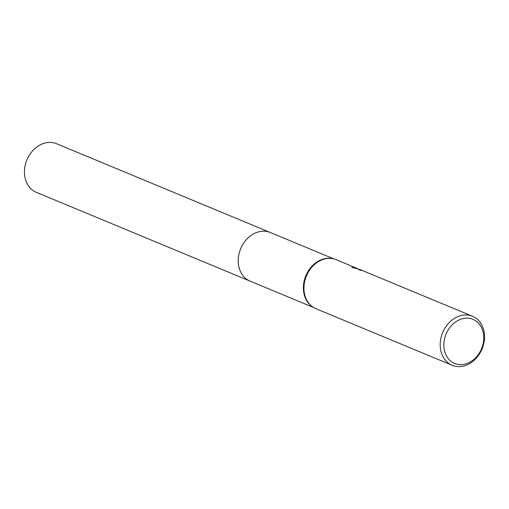 <?xml version="1.0" encoding="UTF-8"?>
<svg xmlns="http://www.w3.org/2000/svg" width="509" height="509" viewBox="0 0 509 509"><rect width="100%" height="100%" fill="white"/><g stroke="black" fill="none" stroke-linecap="round" stroke-linejoin="round"><path stroke-width="0.76" d="M250.403 281.248A26.328 21.162 -67.4 0 1 250.129 281.14A26.328 21.162 -67.4 0 1 249.855 281.025A26.328 21.162 -67.4 0 1 240.757 248.538A26.328 21.162 -67.4 0 1 270.33 232.511A26.328 21.168 -67.4 0 1 270.642 232.638M316.197 308.798A26.532 21.327 -67.4 0 1 315.924 308.689A26.532 21.327 -67.4 0 1 315.65 308.569A26.532 21.327 -67.4 0 1 312.081 306.475A26.532 21.327 -67.4 0 1 306.405 276.005A26.532 21.327 -67.4 0 1 332.002 258.527A26.532 21.327 -67.4 0 1 336.277 259.685L357.509 268.606M362.383 270.534L361.396 270.209L362.147 270.61A26.532 21.327 112.6 0 0 359.895 270.177L358.705 269.395L361.543 270.222M472.81 316.401A26.532 21.327 -67.4 0 1 481.978 349.136A26.532 21.327 -67.4 0 1 452.183 365.284A26.532 21.327 -67.4 0 1 451.909 365.169A26.532 21.327 -67.4 0 1 442.735 332.434A26.532 21.327 -67.4 0 1 472.537 316.286A26.532 21.327 -67.4 0 1 472.81 316.401M473.224 319.448A23.878 19.196 -67.4 0 1 481.412 349.059A23.878 19.196 -67.4 0 1 454.41 363.337A23.878 19.196 -67.4 0 1 446.221 333.719A23.878 19.196 -67.4 0 1 473.224 319.448M360.149 269.605L351.732 267.289M351.738 267.289L355.606 267.715M312.081 306.475L311.463 306.004A26.328 21.162 -67.4 0 1 305.826 275.763A26.328 21.162 -67.4 0 1 331.225 258.419L332.002 258.527M250.441 281.267A26.328 21.168 -67.4 0 1 250.129 281.14L36.362 192.345A26.328 21.168 -67.4 0 1 27.053 159.572A26.328 21.168 -67.4 0 1 56.563 143.716L333.77 258.865M313.576 307.493L250.129 281.14A26.328 21.168 -67.4 0 1 240.827 248.367A26.328 21.168 -67.4 0 1 270.33 232.511M315.924 308.689L452.183 365.284M359.774 269.446L360.595 269.789M362.166 270.438L472.537 316.286"/></g></svg>
